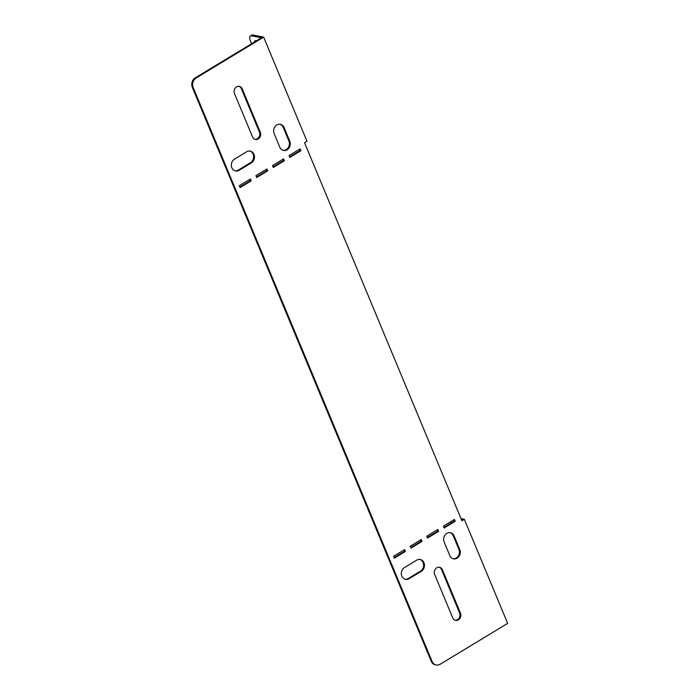 <?xml version="1.0" encoding="UTF-8"?>
<svg xmlns="http://www.w3.org/2000/svg" width="700" height="700" viewBox="0 0 700 700"><rect width="100%" height="100%" fill="white"/><g stroke="black" fill="none" stroke-linecap="round" stroke-linejoin="round"><path stroke-width="1.05" d="M283.132 150.343A6.37 5.46 101.2 0 0 286.256 149.607A6.37 5.46 101.2 0 0 288.908 141.015L283.238 127.374A6.37 5.46 101.2 0 0 279.921 124.25M279.816 147.21A6.37 5.46 101.2 0 0 283.553 150.447A6.37 5.46 101.2 0 0 287.114 149.774A6.37 5.46 101.2 0 0 289.774 141.181L284.095 127.549A6.37 5.46 101.2 0 0 280.35 124.311A6.37 5.46 101.2 0 0 274.846 126.875A6.37 5.46 101.2 0 0 274.137 133.577L279.816 147.21M234.491 93.572A4.953 4.244 -78.8 0 1 236.556 86.888A4.953 4.244 -78.8 0 1 239.321 86.362A4.953 4.244 -78.8 0 1 242.235 88.882L260.295 132.265A4.953 4.244 -78.8 0 1 259.744 137.48A4.953 4.244 -78.8 0 1 255.456 139.466A4.953 4.244 -78.8 0 1 252.551 136.955L234.491 93.572M449.916 532.639A6.37 5.46 -78.8 0 1 453.233 535.771L458.911 549.404A6.37 5.46 -78.8 0 1 456.251 557.996A6.37 5.46 -78.8 0 1 453.127 558.74M457.109 558.171A6.37 5.46 -78.8 0 1 453.556 558.845A6.37 5.46 -78.8 0 1 449.811 555.608L444.132 541.975A6.37 5.46 -78.8 0 1 444.85 535.264A6.37 5.46 -78.8 0 1 450.354 532.709A6.37 5.46 -78.8 0 1 454.099 535.946L459.769 549.579A6.37 5.46 -78.8 0 1 457.109 558.171M436.739 567.796A4.953 4.244 101.2 0 0 434.674 574.472L452.725 617.855A4.953 4.244 101.2 0 0 455.639 620.375A4.953 4.244 101.2 0 0 459.918 618.38A4.953 4.244 101.2 0 0 460.469 613.165L442.418 569.782A4.953 4.244 101.2 0 0 439.504 567.271A4.953 4.244 101.2 0 0 436.739 567.796M250.46 35.945L251.781 35.14A7.079 2.879 58.8 0 1 252.875 35L263.637 37.126L306.976 141.242L304.535 142.713L461.895 520.747L464.327 519.269L507.666 623.385L440.178 664.247A7.079 6.064 101.2 0 1 436.223 665L435.365 664.834A7.079 6.064 -78.8 0 1 431.209 661.238L192.334 87.369A7.079 6.064 -78.8 0 1 195.282 77.822L261.45 37.765L251.545 35.805A7.079 2.879 -121.2 0 0 250.46 35.945A7.079 2.879 -121.2 0 0 250.539 41.291L251.562 43.75M255.78 41.195A6.37 2.59 58.8 0 1 255.911 40.653M254.45 42A6.37 2.59 58.8 0 1 255.098 40.81A6.37 2.59 58.8 0 1 256.454 40.784M273.28 167.457L284.349 160.764L283.57 158.9L272.51 165.602L273.28 167.457M240.091 187.556L251.151 180.862L250.381 178.999L239.312 185.701L240.091 187.556M393.575 556.29L404.644 549.596L405.414 551.451L394.354 558.154L393.575 556.29M410.174 546.245L421.243 539.543L422.012 541.406L410.953 548.1L410.174 546.245M431.209 661.238L432.066 661.404L193.191 87.544L192.334 87.369M432.066 661.404A7.079 6.064 101.2 0 0 436.223 665M195.282 77.822L196.14 77.998L263.637 37.126M196.14 77.998A7.079 6.064 101.2 0 0 193.191 87.544M444.141 528.001L443.363 526.146L454.431 519.444L455.201 521.308L444.141 528.001M427.543 538.055L426.773 536.191L437.832 529.497L438.611 531.352L427.543 538.055M289.879 157.412L300.939 150.71L300.169 148.855L289.1 155.549L289.879 157.412M256.681 177.511L267.75 170.809L266.971 168.954L255.911 175.648L256.681 177.511M404.486 567.534L416.658 560.166A6.37 5.46 -78.8 0 1 420.219 559.492A6.37 5.46 -78.8 0 1 424.445 564.707A6.37 5.46 -78.8 0 1 421.304 571.322L409.132 578.69A6.37 5.46 -78.8 0 1 405.58 579.364A6.37 5.46 -78.8 0 1 401.345 574.149A6.37 5.46 -78.8 0 1 404.486 567.534M251.309 162.925A6.37 5.46 101.2 0 0 254.45 156.31A6.37 5.46 101.2 0 0 250.215 151.095A6.37 5.46 101.2 0 0 246.662 151.769L234.491 159.136A6.37 5.46 101.2 0 0 231.35 165.751A6.37 5.46 101.2 0 0 235.576 170.966A6.37 5.46 101.2 0 0 239.138 170.293L251.309 162.925L250.443 162.75A6.37 5.46 101.2 0 0 253.601 156.389A6.37 5.46 101.2 0 0 249.786 151.025M255.036 139.361A4.953 4.244 101.2 0 0 259.017 137.095A4.953 4.244 101.2 0 0 259.429 132.09L241.377 88.716A4.953 4.244 101.2 0 0 238.884 86.31M273.053 166.906L283.483 160.589L282.94 159.285M256.454 176.96L266.892 170.643L266.341 169.33M239.855 187.005L250.294 180.688L249.751 179.384M289.651 156.861L300.081 150.544L299.539 149.231M404.014 549.972L404.556 551.285L394.126 557.602M420.604 539.928L421.155 541.231L410.716 547.549M461.668 520.196L462.14 519.907L461.492 519.776M453.801 519.829L454.344 521.133L443.914 527.45M437.203 529.874L437.745 531.186L427.315 537.504M439.066 567.21A4.953 4.244 -78.8 0 1 441.551 569.616L459.611 612.999A4.953 4.244 -78.8 0 1 459.191 618.004A4.953 4.244 -78.8 0 1 455.21 620.261M419.781 559.423A6.37 5.46 -78.8 0 1 423.605 564.786A6.37 5.46 -78.8 0 1 420.446 571.148L408.275 578.515A6.37 5.46 -78.8 0 1 405.151 579.259M235.148 170.861A6.37 5.46 101.2 0 0 238.271 170.117L250.443 162.75M405.414 551.451L404.556 551.285M422.012 541.406L421.155 541.231M455.201 521.308L454.344 521.133M438.611 531.352L437.745 531.186M300.939 150.71L300.081 150.544M251.151 180.862L250.294 180.688M267.75 170.809L266.892 170.643M284.349 160.764L283.483 160.589M461.011 518.613L464.327 519.269M450.651 521.736A7.079 2.879 -121.2 0 0 451.097 523.101M459.611 612.999L460.469 613.165M441.551 569.616L442.418 569.782M454.099 535.946L453.233 535.771M459.769 549.579L458.911 549.404M421.304 571.322L420.446 571.148M409.132 578.69L408.275 578.515M241.377 88.716L242.235 88.882M259.429 132.09L260.295 132.265M289.774 141.181L288.908 141.015M284.095 127.549L283.238 127.374M239.138 170.293L238.271 170.117M252.875 35L251.545 35.805"/></g></svg>

